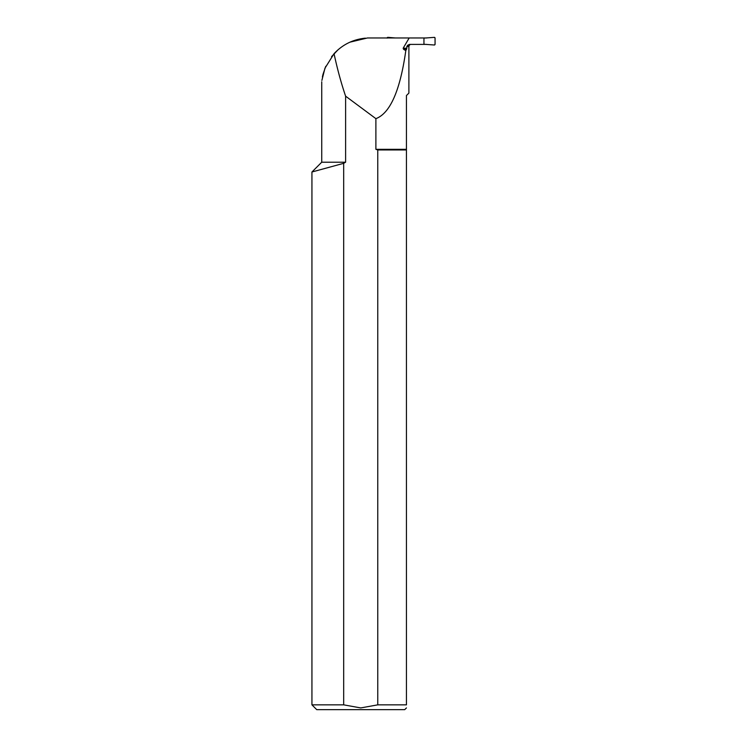 <?xml version="1.0" encoding="UTF-8"?>
<svg xmlns="http://www.w3.org/2000/svg" width="747" height="747" viewBox="0 0 747 747"><rect width="100%" height="100%" fill="white"/><g stroke="black" fill="none" stroke-linecap="round" stroke-linejoin="round"><path stroke-width="1.12" d="M406.826 48.228L405.808 50.6C400.149 90.564 390.177 113.255 375.89 118.652L375.89 149.325L377.767 149.951L377.767 704.851L406.443 704.851C406.443 708.903 406.443 708.903 406.443 704.851L406.443 95.541L408.889 93.095L408.889 46.51L406.826 46.51L406.826 48.228L403.156 48.228L409.169 37.966L423.941 37.966L423.941 44.4L426.845 44.4L409.412 44.4L407.685 45.268L409.16 45.614L410.019 44.549M345.609 162.202L343.685 163.322L311.938 171.997L343.685 163.322L343.685 704.851L360.726 707.923L343.685 704.851L311.938 704.851L311.938 171.997L321.733 162.202L345.609 162.202L345.609 96.167C341.239 83.347 337.383 69.191 334.04 53.691L324.973 68.173L321.873 80.415M322.405 76.988L322.807 75.074M322.956 74.439L325.767 66.306M331.556 56.641L338.074 49.741M349.904 42.177L367.477 37.966L409.169 37.966M409.543 44.549L410.542 44.4M405.808 50.6L403.576 49.321L406.592 49.321M406.826 46.51L407.685 45.268M403.156 48.228L403.576 49.321M365.386 38.153C352.995 39.414 342.546 44.587 334.04 53.691M375.89 118.652L345.609 96.167M377.767 704.851L360.726 707.923M406.443 707.923L404.715 709.65L316.737 709.65L311.938 704.851M406.443 149.951L377.767 149.951M406.443 149.325L375.89 149.325M423.941 37.966L426.845 37.966M423.941 38.106L434.399 37.359A0.766 0.766 -90 0 1 435.062 38.116L435.062 44.25A0.766 0.766 -90 0 1 434.399 45.007L423.941 44.26L434.399 45.007L435.062 44.25L435.062 38.116L434.399 37.359L423.941 38.106M387.105 38.116L387.908 37.35L395.322 37.966M387.768 37.359A0.766 0.766 90 0 0 387.123 37.966M321.733 81.787L321.733 162.202M409.169 45.632L408.889 46.51"/></g></svg>

